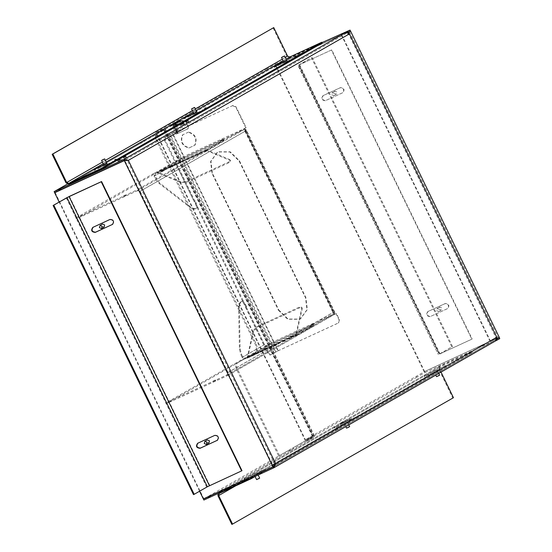 <?xml version="1.0" encoding="UTF-8"?>
<svg xmlns="http://www.w3.org/2000/svg" width="552" height="552" viewBox="0 0 552 552"><rect width="100%" height="100%" fill="white"/><g stroke="black" fill="none" stroke-linecap="round" stroke-linejoin="round"><path stroke-width="0.41" stroke-dasharray="2.76 2.07" d="M183.982 123.179L184.451 124.138L180.366 125.732L184.451 124.138M182.726 123.8L183.195 124.766M181.146 124.138L181.615 125.104M179.897 124.766L180.366 125.732M120.377 159.473L120.847 160.439L122.095 159.811L118.011 161.398L120.847 160.439M117.541 160.439L118.011 161.398M121.626 158.845L122.095 159.811M118.797 159.811L119.266 160.777M173.521 125.842L176.233 124.4L173.521 125.842L173.059 124.876L175.764 123.434L173.059 124.876M173.983 124.455L174.446 125.414M175.764 123.434L176.233 124.4M174.839 123.862L175.308 124.821M175.978 124.897L183.505 121.426L175.978 124.897L175.508 123.931L183.036 120.46L183.505 121.426M183.036 120.46L175.508 123.931M175.025 124.207L175.495 125.173M182.553 120.736L183.022 121.702M143.665 141.636L162.336 131.052L161.481 131.445L161.011 130.479L161.867 130.086L157.444 132.521L157.913 133.48L157.444 132.521L139.628 142.713L140.098 143.672L140.953 143.278L144.52 141.243L143.665 141.636L143.196 140.67M416.484 376.202L416.953 377.161L425.137 372.517L424.667 371.558L416.484 376.202L304.966 439.999L313.867 435.901L310.3 437.936L310.769 438.902L310.3 437.936L311.155 437.543L311.625 438.502L310.769 438.902L314.336 436.86L305.435 440.965L304.966 439.999L314.005 435.907L165.186 129.416L156.14 133.508L155.671 132.542L164.572 128.444L161.011 130.479L161.867 130.086L162.336 131.052L161.867 130.086L158.3 132.121L158.769 133.087L156.223 134.453C155.077 135.481 155.112 137.434 156.333 140.298L157.189 139.904C155.968 137.034 155.933 135.088 157.078 134.053L158.769 133.087L158.3 132.121L157.444 132.521L161.011 130.479L161.481 131.445L165.041 129.403L156.14 133.508L275.841 65.067L341.729 34.686L350.458 31.195M307.595 439.578L306.739 439.972L307.209 440.938L311.625 438.502L311.155 437.543L307.595 439.578L308.064 440.544L311.625 438.502L307.209 440.938L306.739 439.972L292.484 448.127L293.34 447.734L293.809 448.7L292.953 449.093L292.484 448.127L292.953 449.093L308.064 440.544L307.595 439.578L288.924 450.163L289.393 451.129L293.809 448.7L293.34 447.734L292.484 448.127L307.595 439.578M203.881 500.05L289.393 451.129L288.924 450.163L289.779 449.77L290.248 450.736L293.809 448.7L289.393 451.129L290.248 450.736L289.779 449.77L278.677 456.028L288.924 450.163L205.116 498.118M140.484 142.312L140.953 143.278M144.051 140.277L144.52 141.243M54.586 192.593L140.098 143.672M139.628 142.713L67.261 184.113M164.572 128.444L165.041 129.403M347.912 32.651L347.443 32.92L347.18 32.375M350.513 31.257L341.764 34.762L275.434 65.398L424.184 371.731L490.072 341.357C497.028 338.183 499.539 337.244 497.614 338.542L496.372 339.273L495.655 337.796L274.841 464.135L127.512 160.729L348.326 34.396L346.214 33.486L347.443 32.92M186.962 122.523C191.91 120.108 184.492 123.524 186.962 122.523C191.91 120.108 184.492 123.524 186.962 122.523L186.3 122.799L185.831 121.833M124.614 158.196C129.554 155.774 122.144 159.197 124.614 158.196C129.554 155.774 122.144 159.197 124.614 158.196L123.945 158.472L123.475 157.506M416.953 377.161L305.435 440.965M425.137 372.517L491.018 342.143L499.753 338.652M495.592 340.901L273.53 467.937M336.258 429.98C341.205 427.558 333.787 430.981 336.258 429.98C341.205 427.558 333.787 430.981 336.258 429.98L335.588 430.256L335.126 429.29L335.788 429.014C333.318 430.015 340.736 426.599 335.788 429.014C333.318 430.015 340.736 426.599 335.788 429.014M273.902 465.653C278.85 463.231 271.432 466.654 273.902 465.653C278.85 463.231 271.432 466.654 273.902 465.653L273.24 465.922L272.771 464.963L273.433 464.687C270.97 465.688 278.38 462.272 273.433 464.687C270.97 465.688 278.38 462.272 273.433 464.687M256.231 473.064C250.049 476.086 259.316 471.815 256.231 473.064C250.049 476.086 259.316 471.815 256.231 473.064L257.06 472.726L258.177 475.017M346.194 421.597C340.011 424.619 349.278 420.348 346.194 421.597C340.011 424.619 349.278 420.348 346.194 421.597L347.029 421.252L348.788 424.888M436.163 370.123C429.98 373.152 439.247 368.874 436.163 370.123C429.98 373.152 439.247 368.874 436.163 370.123L436.991 369.785L438.757 373.421M313.867 435.901L314.336 436.86M438.785 375.526C432.596 378.548 441.869 374.27 438.785 375.526L439.613 375.181M348.816 426.993C342.633 430.015 351.9 425.744 348.816 426.993L349.644 426.655M258.853 478.46C252.671 481.489 261.938 477.211 258.853 478.46L259.681 478.122M436.556 310.631L438.674 311.542L439.295 309.368L437.177 308.458L436.556 310.631M439.047 309.21L441.165 310.12L441.786 307.947L439.668 307.036L439.047 309.21M331.724 94.737L333.843 95.648L334.464 93.474L332.345 92.563L331.724 94.737M334.215 93.316L336.334 94.226L336.955 92.053L334.836 91.142L334.215 93.316M286.398 61.707C289.483 60.458 280.216 64.729 286.398 61.707C289.483 60.458 280.216 64.729 286.398 61.707L287.233 61.362L286.923 60.727M196.436 113.174C199.52 111.925 190.254 116.196 196.436 113.174C199.52 111.925 190.254 116.196 196.436 113.174L197.264 112.836L196.96 112.201M106.467 164.648C109.558 163.392 100.285 167.67 106.467 164.648C109.558 163.392 100.285 167.67 106.467 164.648L107.302 164.303L106.991 163.668M208.966 442.966L206.745 442.111L207.262 439.992M104.135 227.072L101.913 226.216L102.43 224.098M424.184 371.731L490.514 341.101L499.263 337.596M349.568 31.706L498.373 337.941L497.614 338.542M496.372 339.273L498.29 338.252M275.434 65.398L341.322 35.017C348.277 31.843 350.789 30.905 348.864 32.202M348.015 32.706L496.634 339.121M348.367 32.589L347.884 32.782M348.326 34.396L347.622 32.934M349.188 34.01L348.333 34.403L349.195 34.01M495.655 337.796L496.51 337.403L495.655 337.796L495.137 339.928L273.219 466.888M267.665 69.704L267.196 68.745L275.379 64.101L275.841 65.067M275.379 64.101L322.064 42.573M424.667 371.558L490.555 341.177L499.284 337.686M496.8 339.107L273.061 466.971M496.531 339.956L496.269 339.411M275.696 463.742L274.841 464.135L274.696 465.06M55.11 192.496L203.785 498.677L273.433 466.564L124.759 160.377M203.336 498.932L203.785 498.677M199.589 491.218L59.161 202.011M155.671 132.542L267.196 68.745M274.006 465.778L274.841 464.135L273.84 465.943M125.766 160.501L127.512 160.729L126.891 160.377M128.368 160.335L125.904 160.48M275.883 65.143L424.633 371.482M156.589 133.253L165.469 129.223L314.288 435.721L310.3 437.936L313.329 436.183L164.503 129.692L313.15 436.308L304.966 439.999L156.14 133.508L156.589 133.253L305.415 439.744M279.54 455.635L237.415 368.888C236.194 366.024 236.159 364.072 237.305 363.037L236.449 363.437C235.304 364.465 235.338 366.418 236.56 369.281L278.677 456.028M236.449 363.437L254.983 352.832C256.887 351.113 256.832 347.863 254.796 343.089L156.333 140.298M157.189 139.904L255.652 342.688C257.687 347.47 257.743 350.72 255.838 352.438L237.305 363.037M430.243 316.613C426.565 316.262 425.751 314.592 427.807 311.597L444.919 303.71C448.603 304.055 449.411 305.725 447.355 308.72L430.601 316.406L447.713 308.52C449.77 305.525 448.955 303.855 445.278 303.503L428.166 311.397C426.109 314.392 426.917 316.061 430.601 316.406M325.411 100.719C321.733 100.367 320.919 98.698 322.975 95.703L340.087 87.816C343.772 88.161 344.579 89.831 342.523 92.826L325.77 100.512L342.882 92.626C344.938 89.631 344.124 87.961 340.446 87.609L323.334 95.503C321.278 98.497 322.085 100.167 325.77 100.512M439.62 354.046L451.819 346.835L311.418 57.691L297.976 65.412L438.378 354.556L298.239 65.239L331.393 50.066L471.794 339.211L439.62 354.046L299.225 64.901M312.108 57.38L452.509 346.525L439.323 354.067L298.749 65.039L439.151 354.184L439.978 353.839L472.153 339.004L331.752 49.859L299.577 64.694L311.418 57.691M452.509 346.525L451.819 346.835M331.752 49.859L331.393 50.066M472.153 339.004L471.794 339.211M112.525 224.422L112.711 224.305C114.768 221.311 113.96 219.641 110.276 219.289L92.826 227.376M217.529 440.206L217.543 440.199C219.599 437.205 218.792 435.535 215.107 435.183L197.657 443.27M193.504 494.62L209.808 485.518L241.983 470.683M179.924 120.867L180.297 121.64L171.292 126.077L181.794 121.026L181.422 120.253M169.423 125.925L169.795 126.691L171.292 126.077L170.92 125.304M98.014 168.491L115.126 160.604L98.014 168.491L97.642 167.725M93.978 169.602L94.351 170.375L95.703 169.816L95.323 169.05M103.776 164.896L106.888 163.461M116.106 159.28L116.479 160.045L115.126 160.604L114.754 159.832M277.946 65.557L295.058 57.663L277.946 65.557L277.573 64.784M273.909 66.661L274.282 67.434L275.627 66.882L275.255 66.109M283.707 61.955L286.819 60.52M296.038 56.338L296.41 57.111L295.058 57.663L294.685 56.89M187.984 117.024L205.096 109.13L187.984 117.024L187.604 116.251M183.94 118.135L184.313 118.908L185.665 118.349L185.293 117.576M193.738 113.429L196.857 111.987M206.068 107.806L206.441 108.578L205.096 109.13L204.723 108.364M322.258 42.973L290.09 57.808L286.909 56.442L273.061 27.917M341.026 424.06L350.03 419.623L341.026 424.06L340.653 423.287L339.156 423.901L339.528 424.674L341.026 424.06M347.091 420.32L340.653 423.287L351.148 418.237L351.527 419.002L350.03 419.623L349.657 418.851L347.091 420.32L347.463 421.086M425.392 375.298L424.039 375.857L424.419 376.623L442.876 368.177L425.764 376.071L425.392 375.298L444.822 366.086L446.168 365.527L446.547 366.3L445.195 366.852L444.822 366.086L425.392 375.298M245.461 478.239L244.108 478.791L244.488 479.564L262.945 471.118L245.833 479.012L245.461 478.239L264.891 469.021L266.236 468.469L266.616 469.241L265.264 469.793L264.891 469.021L245.461 478.239M335.423 426.772L334.077 427.324L334.45 428.097L352.914 419.651L335.802 427.538L335.423 426.772L354.853 417.553L356.206 417.001L356.578 417.767L355.233 418.326L354.853 417.553L335.423 426.772M453.454 397.702L452.771 398.02L438.916 369.488L439.696 366.307L472.022 351.396L251.119 477.777L218.944 492.612L217.978 493.55M255.541 476.231L472.395 352.169L440.22 367.004L439.606 369.178L441.034 372.117M219.316 493.384L440.22 367.004L219.213 493.433M231.868 524.4L452.771 398.02M472.395 352.169L472.022 351.396M251.491 478.549L251.119 477.777M246.102 306.877L246.544 306.622L245.426 304.311L244.294 304.883L244.736 304.628L245.861 306.94L245.419 307.195L246.102 306.877L264.449 344.662L266.561 345.573L166.242 402.739L166.621 403.512L166.18 403.802L165.807 403.036L166.242 402.739L226.755 375.036L333.111 314.192L333.484 314.957L271.846 343.461L271.474 342.688L333.201 314.143L226.755 375.036L227.376 372.862L139.387 191.661L137.269 190.75L78.405 217.895L78.025 217.129L76.39 217.688L152.987 173.859L153.359 174.632L155.422 173.687L155.05 172.907L152.987 173.859M245.861 306.94L246.544 306.622M244.736 304.628L245.426 304.311M240.734 302.068L240.051 302.386L238.623 306.084L239.423 349.119L241.031 355.164L241.714 354.853L240.106 348.802L239.313 305.767L240.734 302.068L243.108 300.709L242.418 301.026L244.294 304.883M243.108 300.709L244.978 304.566M245.419 307.195L263.759 344.979L266.947 346.339L266.257 346.656L271.846 343.461M195.691 203.619L194.566 201.307L195.256 200.99L196.374 203.302L195.249 203.874L196.374 203.302M194.566 201.307L195.256 200.99M197.802 207.414L194.594 209.167L195.429 208.773L191.813 207.952L159.562 182.919L154.801 175.86L155.422 173.687L155.05 172.907L154.111 176.171L155.181 178.379L158.872 183.23L191.13 208.27L194.746 209.084L197.802 207.414L195.932 203.557M197.119 207.731L195.249 203.874M194.125 201.563L175.777 163.778L176.716 160.515L155.043 172.914M194.808 201.245L176.461 163.461L177.095 161.287L176.398 161.605L181.994 158.403L181.615 157.637L183.699 156.595L243.253 129.133L244.805 129.133L246.247 130.603L140.077 191.351L136.896 189.985L78.025 217.129M245.937 306.995L244.736 304.531L244.329 304.766L245.419 304.214L246.62 306.684L245.523 307.229L246.62 306.684M244.736 304.531L245.419 304.214M245.523 307.229L267.955 353.418L270.142 355.122L278.256 350.706L338.645 322.851L339.425 319.67L336.43 313.501L336.071 313.708L339.066 319.877L338.493 322.934M246.206 306.919L268.638 353.101L267.955 353.418M244.805 129.133L245.564 130.921L245.385 130.072L243.784 128.83L246.199 127.678L236.09 106.86L232.909 105.494L172.672 133.273L164.565 137.683L164.613 140.608L165.303 140.291L194.842 201.128L195.249 200.893L196.45 203.364L196.043 203.598L245.012 304.449M196.043 203.598L195.353 203.909L244.329 304.766M232.909 105.494L172.314 133.474L277.897 350.913L270.1 355.143L270.825 354.805L268.638 353.101M172.314 133.474L164.565 137.683M165.303 140.291L165.248 137.365M195.353 203.909L195.767 203.674L194.566 201.211L194.159 201.445L194.842 201.128M194.566 201.211L195.249 200.893M195.767 203.674L196.45 203.364M164.613 140.608L194.159 201.445M213.093 381.059C217.405 378.858 213.541 381.066 213.093 381.059C217.405 378.858 213.541 381.066 213.093 381.059L213.465 381.825C213.921 381.832 217.778 379.624 213.465 381.825C213.921 381.832 217.778 379.624 213.465 381.825M123.234 196.001C127.546 193.8 123.689 196.008 123.234 196.001C127.546 193.8 123.689 196.008 123.234 196.001L123.613 196.774C124.062 196.781 127.919 194.573 123.613 196.774C124.062 196.781 127.919 194.573 123.613 196.774M310.362 325.411C314.674 323.21 310.81 325.418 310.362 325.411C314.674 323.21 310.81 325.418 310.362 325.411L310.735 326.177C311.19 326.184 315.047 323.976 310.735 326.177C311.19 326.184 315.047 323.976 310.735 326.177M220.503 140.36C224.816 138.152 220.959 140.36 220.503 140.36C224.816 138.152 220.959 140.36 220.503 140.36L220.883 141.126C221.331 141.133 225.188 138.925 220.883 141.126C221.331 141.133 225.188 138.925 220.883 141.126M188.618 132.052L182.815 134.729C180.214 141.277 182.332 145.645 189.177 147.839L194.987 145.162C197.588 138.614 195.463 134.239 188.618 132.052L188.267 132.252C195.111 134.446 197.23 138.814 194.628 145.362L188.818 148.04C181.974 145.852 179.855 141.478 182.457 134.936L188.267 132.252M194.987 145.162L194.628 145.362M189.177 147.839L188.818 148.04M182.815 134.729L182.457 134.936M270.991 347.222L266.699 349.257L266.464 348.381L270.57 346.49L270.853 347.332L277.152 344.379L272.902 346.387M266.464 348.381L266.885 349.112M260.537 352.093L264.836 350.065L260.537 352.093L260.164 351.32L264.408 349.326L260.164 351.32M264.408 349.326L264.836 350.065M260.302 351.224L260.723 351.955M254.375 354.936L258.674 352.9L254.375 354.936L254.141 354.06L258.253 352.169L254.003 354.163M258.253 352.169L258.674 352.9M254.141 354.06L254.569 354.798M248.214 357.779L252.512 355.743L248.214 357.779L247.986 356.902L252.091 355.012L247.841 357.006M252.091 355.012L252.512 355.743M247.986 356.902L248.407 357.641M247.579 358.062L253.609 331.297L257.239 327.343L299.674 307.774L302.013 307.74L302.213 308.885L296.134 335.685L314.012 325.445L313.639 324.673L295.755 334.912L301.709 308.32L301.516 307.174L299.17 307.209L256.735 326.777L253.106 330.731L247.462 356.882L246.813 357.475L269.121 345.097L311.563 325.528L313.205 324.969L313.577 325.742L269.493 345.869L248.262 357.751M295.492 335.968L296.176 335.657M295.216 335.126L290.966 337.12L295.216 335.126L295.637 335.857M291.104 337.017L291.532 337.755M289.331 338.811L291.387 337.865M289.055 337.969L284.804 339.963L289.055 337.969L289.476 338.7M284.949 339.859L285.37 340.591M283.176 341.653L285.225 340.708M282.893 340.805L278.643 342.799L282.893 340.805L283.314 341.543M278.788 342.702L279.208 343.434M276.731 343.648L272.481 345.642L276.731 343.648L277.152 344.379M272.626 345.538L273.047 346.276M270.57 346.49L266.326 348.484M266.699 349.257L270.853 347.332M270.804 347.36L270.432 346.587M276.966 344.517L276.593 343.751M283.128 341.681L282.748 340.908M289.289 338.838L288.91 338.065M295.444 335.995L295.072 335.23M242.845 358.917L243.218 359.683L166.621 403.512L227.127 375.808L228.059 372.545L140.077 191.351M243.218 359.683L245.281 358.731L242.1 357.372L241.031 355.164M296.134 335.685L295.755 334.912M176.84 164.199L181.104 162.24L176.84 164.199L176.516 163.406L186.783 158.672L182.629 160.591L183.16 161.294L182.629 160.591M183.002 161.363L187.266 159.397L180.994 162.281L180.787 161.446L176.467 163.433M189.163 158.521L193.428 156.561L187.156 159.438L186.783 158.672L193.11 155.767L188.791 157.748L189.322 158.452L188.791 157.748M195.325 155.678L199.589 153.718L193.317 156.602L192.945 155.83L199.265 152.925L194.946 154.912L195.477 155.609L194.946 154.912M201.487 152.842L205.751 150.875L199.479 153.76L199.106 152.987L205.427 150.082L201.107 152.069L201.639 152.773L201.107 152.069M205.751 150.875L205.261 150.151L205.751 150.875M205.261 150.151L206.634 149.833L229.701 159.562L230.412 160.259L228.852 161.922L186.41 181.491L181.104 181.974L158.031 172.245L156.961 172.424L179.262 160.045L221.704 140.477L223.346 139.918L205.903 149.861L206.634 149.833L206.779 150.606L205.903 149.861M206.275 150.627L223.719 140.691L222.077 141.25L179.642 160.818L157.334 173.197L158.176 173.017L181.249 182.74L186.562 182.263L228.997 162.695L230.557 161.032L229.846 160.328L206.779 150.606L205.641 150.917L206.351 150.586M158.031 172.245L157.348 172.245L158.176 173.017L158.031 172.245L206.634 149.833M157.348 172.245L162.302 169.968L157.982 171.955L158.362 172.728L157.982 171.955M158.362 172.728L157.72 173.011M164.517 169.885L168.781 167.918L162.516 170.803L162.136 170.03L168.463 167.125L164.144 169.112L164.675 169.816L164.144 169.112M170.678 167.042L174.943 165.082L168.677 167.96L168.298 167.194L174.625 164.289L170.306 166.269L170.837 166.973L170.306 166.269M174.943 165.082L174.46 164.351L176.681 163.344L176.999 164.13L174.943 165.082M187.107 159.466L186.735 158.7M193.269 156.63L192.896 155.857M199.431 153.787L199.058 153.014M205.592 150.944L205.22 150.172M75.955 217.978L76.39 217.688L76.762 218.454L76.328 218.751L75.955 217.978M181.615 157.637L176.026 160.832L176.716 160.515L177.088 161.287L176.716 160.515M223.781 139.621L223.346 139.918L223.719 140.691L224.153 140.394L223.781 139.621M157.672 173.038L157.299 172.272M285.177 340.729L284.804 339.963M272.86 346.414L272.481 345.642M264.643 350.203L264.27 349.43M174.791 165.151L174.411 164.379M291.339 337.893L290.966 337.12M252.319 355.881L251.947 355.108M162.467 170.83L162.095 170.057M258.481 353.038L258.108 352.273M168.629 167.987L168.25 167.221M180.946 162.309L180.573 161.536M279.022 343.572L278.643 342.799M247.531 358.089L247.158 357.323M247.186 358.248L246.813 357.475M157.334 173.197L156.961 172.424M296.472 335.526L296.1 334.753M206.62 150.475L206.241 149.702M241.714 354.853L242.783 357.054L244.902 357.965L245.281 358.738L244.909 357.965M240.051 302.386L242.418 301.026M153.359 174.632L78.405 217.895M139.387 191.661L245.564 130.921L243.625 129.906L181.994 158.403M232.558 105.701L235.732 107.067L245.84 127.885L246.199 127.678M333.111 314.192L333.553 312.115L334.077 312.729L334.015 314.654L336.43 313.501M278.85 310.093L288.034 319.035L299.764 319.084L300.778 318.559L307.333 309.534L305.884 297.625L239.43 160.763L230.239 151.821L218.516 151.765L217.502 152.29L210.947 161.315L212.389 173.231L278.85 310.093L278.491 310.293L212.037 173.431L210.588 161.522L217.143 152.497L218.157 151.972L229.887 152.021L239.071 160.963L305.532 297.825L306.974 309.741L300.426 318.766L299.405 319.291L287.682 319.235L278.491 310.293M277.897 350.913L338.135 323.134M266.257 346.656L265.885 345.883L266.561 345.573M266.568 345.566L266.947 346.339L266.568 345.566M271.474 342.688L265.885 345.883M155.319 173.735L177.082 161.294L155.319 173.735M176.398 161.605L176.026 160.832M245.84 127.885L243.784 128.83L334.015 314.654L336.071 313.708M137.269 190.75L243.625 129.906L243.253 129.133L136.896 189.985M228.059 372.545L334.236 311.804L333.553 312.115L245.564 130.921L246.247 130.603L246.157 129.692L334.85 312.356L334.236 311.804L334.477 313.805L333.484 314.957L227.127 375.808M334.85 312.356L334.374 314.447L244.143 128.63L246.157 129.692M227.279 375.726L333.484 314.957M182.746 121.826L182.284 120.86L182.726 120.605L183.195 121.571L182.746 121.826L185.148 120.722L188.142 126.891L187.521 129.065L176.357 134.081L176.585 131.983L177.44 131.583L177.482 133.536L176.626 133.929M187.625 129.009L188.066 128.754L187.625 129.009M177.868 133.467L174.121 125.752L173.466 125.98L177.04 133.805L187.963 128.809L188.584 126.636L188.142 126.891M182.284 120.86L175.439 124.021L175.902 124.987L176.35 124.731L175.881 123.765L182.726 120.605M173.77 125.711L173.3 124.745L174.729 123.931L175.198 124.897L176.053 124.497L175.584 123.538L174.156 124.352L174.625 125.318L172.61 126.373L175.902 124.987M176.481 126.132L177.337 125.739L177.371 127.684L176.516 128.078L176.481 126.132L175.729 124.586L175.198 124.897M177.44 131.583L177.013 127.891L177.371 127.684M176.516 128.078L176.157 128.285L176.585 131.983M177.337 125.739L176.585 124.193L175.729 124.586M176.053 124.497L176.585 124.193M177.482 133.536L173.466 125.98L174.625 125.318M175.439 124.021L175.881 123.765M174.121 125.752L176.35 124.731M183.195 121.571L185.148 120.722M174.729 123.931L175.584 123.538M173.3 124.745L174.156 124.352M176.074 134.274L172.61 126.373L176.074 134.274M185.589 120.467L188.584 126.636M346.214 33.486L124.241 160.48M341.26 33.72L341.729 34.686M491.018 342.143L490.555 341.177M341.764 34.762L490.514 341.101M490.072 341.357L341.322 35.017M157.078 134.053L156.223 134.453M236.56 369.281L237.415 368.888M254.796 343.089L255.652 342.688M254.983 352.832L255.838 352.438M164.116 129.782L312.943 436.273M312.494 436.528L163.668 130.037M444.919 303.71L445.278 303.503M340.087 87.816L340.446 87.609M439.978 353.839L299.577 64.694M93.164 227.182L92.812 227.389M112.711 224.305L112.353 224.505M110.276 219.289L109.924 219.496M197.995 443.077L197.644 443.277M215.107 435.183L214.756 435.39M66.288 197.933L206.689 487.078M209.808 485.518L69.407 196.381M173.487 123.841L173.859 124.607M177.358 122.337L177.73 123.11M112.815 161.929L112.442 161.156M292.746 58.988L292.367 58.215M202.777 110.462L202.405 109.689M286.909 56.442L66.005 182.822M69.186 184.189L290.09 57.808M102.403 162.081L105.391 160.37M192.372 110.607L195.353 108.903M282.334 59.14L285.322 57.429M286.129 59.092L283.142 60.803M196.16 110.559L193.179 112.27M106.198 162.033L103.21 163.737M343.592 422.591L343.213 421.818M427.71 373.973L428.083 374.746M442.504 367.411L442.876 368.177M247.779 476.914L248.152 477.687M262.573 470.345L262.945 471.118M337.741 425.447L338.114 426.213M352.542 418.878L352.914 419.651M218.012 495.868L438.916 369.488M439.847 366.231L218.944 492.612M439.606 369.178L235.704 485.829M275.814 351.948L170.237 134.515M169.554 134.826L275.131 352.266M247.965 357.448L247.462 356.882L296.058 334.471L296.562 335.036L247.965 357.448M278.691 342.778L276.635 343.723L277.014 344.489L279.064 343.544M264.691 350.175L266.747 349.23M258.529 353.018L260.585 352.066M252.367 355.854L254.424 354.908M272.529 345.614L270.48 346.559M284.853 339.935L282.796 340.881M291.014 337.093L288.958 338.038M295.803 334.885L295.12 335.202M247.889 356.978L247.206 357.296M254.051 354.136L251.995 355.088M260.213 351.3L258.157 352.245M266.368 348.457L264.318 349.402M245.274 358.738L266.94 346.345M195.373 155.65L194.994 154.884M206.779 150.606L158.176 173.017M264.291 348.464L263.918 347.691M269.493 345.869L269.121 345.097M311.935 326.301L311.563 325.528M174.432 163.413L174.059 162.64M179.642 160.818L179.262 160.045M222.077 141.25L221.704 140.477M240.106 348.802L239.423 349.119M242.1 357.372L263.759 344.979M238.623 306.084L239.313 305.767M191.813 207.952L191.13 208.27M154.111 176.171L175.777 163.778M158.872 183.23L159.562 182.919M155.871 178.061L155.181 178.379M168.256 402.953L167.884 402.18M235.732 107.067L236.09 106.86M278.256 350.706L172.672 133.273M339.425 319.67L339.066 319.877M264.449 344.662L242.783 357.054M176.461 163.461L154.801 175.86M305.884 297.625L305.532 297.825M212.389 173.231L212.037 173.431M239.43 160.763L239.071 160.963M183.699 156.595L184.071 157.368M273.557 341.647L273.93 342.419M227.376 372.862L333.553 312.115L334.477 313.805M334.236 311.804L246.247 130.603M228.997 162.695L228.852 161.922M229.846 160.328L229.701 159.562M186.562 182.263L186.41 181.491M181.249 182.74L181.104 181.974M302.213 308.885L301.709 308.32M299.674 307.774L299.17 307.209M257.239 327.343L256.735 326.777M253.609 331.297L253.106 330.731M173.68 126.008L177.427 133.722M176.157 128.285L177.013 127.891M176.212 131.21L177.068 130.817M433.906 371.282L435.769 375.125M343.937 422.756L345.807 426.599M253.975 474.223L255.079 476.493M438.778 311.494L441.269 310.065M437.074 308.513L439.564 307.084M333.946 95.6L336.437 94.171M332.242 92.619L334.733 91.19M283.804 62.169L284.142 62.866M193.842 113.636L194.18 114.333M103.873 165.103L104.211 165.8M275.71 464.729L275.241 463.763M126.415 157.272L125.946 156.306M338.059 429.056L337.589 428.09M188.77 121.599L188.301 120.633M92.998 227.265L92.639 227.472M197.83 443.159L197.471 443.366M218.792 492.688L439.696 366.307M215.425 379.955L215.797 380.721M125.566 194.897L125.939 195.67M312.694 324.307L313.067 325.073M222.835 139.249L223.208 140.022M182.719 160.542L180.67 161.488M186.824 158.645L188.881 157.7M192.986 155.809L195.042 154.857M199.148 152.966L201.204 152.021M205.309 150.123L205.993 149.806M157.396 172.217L158.079 171.9M162.184 170.009L164.241 169.064M168.346 167.166L170.402 166.221M174.508 164.33L176.557 163.378M183.078 161.322L181.028 162.267M176.916 164.158L174.867 165.103M170.761 167.001L168.705 167.946M164.6 169.843L162.543 170.789M158.438 172.679L157.755 172.997M201.563 152.794L199.507 153.746M195.401 155.636L193.345 156.582M189.239 158.479L187.183 159.424M338.645 322.851L338.293 323.058M154.891 172.99L176.55 160.597M300.778 318.559L300.426 318.766M217.502 152.29L217.143 152.497M245.385 130.072L334.077 312.729M230.557 161.032L230.412 160.259M301.516 307.174L302.013 307.74"/><path stroke-width="0.83" d="M183.982 123.179L179.897 124.766L183.982 123.179M120.377 159.473L117.541 160.439L120.377 159.473M54.124 191.634L54.586 192.593L124.241 160.48L123.772 159.514L54.124 191.634L67.261 184.113M322.064 42.573L350.085 30.091L350.458 31.195L347.443 32.92M499.325 337.527L499.753 338.652L495.503 340.943L496.531 339.956L496.738 340.377M205.116 498.118L203.412 499.091L203.881 500.05L273.757 467.82L275.696 463.742L496.51 337.403L497.49 338.721L348.74 32.389L347.622 32.934M438.785 375.526C432.596 378.548 441.869 374.27 438.785 375.526M348.816 426.993C342.633 430.015 351.9 425.744 348.816 426.993M258.853 478.46C252.671 481.489 261.938 477.211 258.853 478.46M283.776 56.311C277.594 59.333 286.867 55.055 283.776 56.311C277.594 59.333 286.867 55.055 283.776 56.311L284.611 55.966L286.923 60.727M193.814 107.778C187.632 110.8 196.898 106.529 193.814 107.778C187.632 110.8 196.898 106.529 193.814 107.778L194.642 107.44L196.96 112.201M103.852 159.245C97.669 162.274 106.936 157.996 103.852 159.245C97.669 162.274 106.936 157.996 103.852 159.245L104.68 158.907L106.991 163.668M204.247 443.539L206.365 444.45L206.986 442.276L204.868 441.365L204.247 443.539M204.764 441.414L207.366 439.937L209.484 440.848L208.966 442.966L206.469 444.394M99.415 227.645L101.533 228.556L102.154 226.382L100.036 225.471L99.415 227.645M99.933 225.52L102.534 224.043L104.652 224.954L104.135 227.072L101.637 228.5M348.74 32.389L350.589 31.133L499.339 337.472L497.49 338.721M496.372 339.273L496.8 339.107M349.568 31.706L347.884 32.782M350.458 31.195L349.989 30.229L346.973 31.954L349.195 34.01L128.368 160.335L275.696 463.742L272.985 466.819L203.336 498.932L199.589 491.218M348.478 32.54L349.195 34.01M124.145 157.23C121.675 158.231 129.092 154.815 124.145 157.23C121.675 158.231 129.092 154.815 124.145 157.23L123.475 157.506M186.493 121.557C184.03 122.558 191.44 119.142 186.493 121.557C184.03 122.558 191.44 119.142 186.493 121.557L185.831 121.833M346.973 31.954L345.745 32.527L347.18 32.375M273.757 467.82L495.503 340.943M499.381 337.548L498.29 338.252M499.753 338.652L499.284 337.686M274.696 465.06L273.061 466.971L203.412 499.091M496.51 337.41L496.531 339.956M273.53 467.937L273.378 466.792M59.161 202.011L54.662 192.751L124.759 160.377L125.842 160.473M273.84 465.943L272.985 466.819L124.31 160.632L54.662 192.751M126.891 160.377L124.241 160.48M125.904 160.48L124.759 160.377M345.745 32.527L123.772 159.514L128.368 160.335L126.035 160.466M93.164 227.182C91.108 230.177 91.922 231.847 95.6 232.192L112.711 224.305L95.241 232.399C91.563 232.047 90.749 230.377 92.812 227.389L109.924 219.496C113.602 219.841 114.416 221.511 112.353 224.505L112.525 224.422M197.995 443.077C195.939 446.071 196.753 447.741 200.431 448.086L217.543 440.199L200.072 448.293C196.395 447.941 195.58 446.271 197.644 443.277L214.756 435.39C218.433 435.735 219.247 437.405 217.184 440.399L217.357 440.317M66.971 197.623L101.223 181.746L241.624 470.89L241.983 470.683L101.582 181.546L69.407 196.381L53.102 205.475L193.504 494.62L194.187 494.309L207.373 486.76L66.971 197.623L53.792 205.165L194.187 494.309M241.624 470.89L207.373 486.76M53.792 205.165L53.102 205.475M101.223 181.746L101.582 181.546M180.297 121.64L179.924 120.867L170.92 125.304L181.422 120.253M170.92 125.304L169.423 125.925M106.888 163.461L93.978 169.602M95.323 169.05L103.776 164.896M115.126 160.604L114.754 159.832L116.106 159.28M286.819 60.52L273.909 66.661M275.255 66.109L283.707 61.955M295.058 57.663L294.685 56.89L296.038 56.338M196.857 111.987L183.94 118.135M185.293 117.576L193.738 113.429M205.096 109.13L204.723 108.364L206.068 107.806M100.981 168.588L68.807 183.423L66.689 182.512L52.84 153.98L52.157 154.298L66.005 182.822L69.186 184.189L101.354 169.354L322.258 42.973L321.885 42.207L100.981 168.588L101.354 169.354M321.885 42.207L289.717 57.042L287.599 56.131L273.744 27.6L52.84 153.98M273.744 27.6L52.157 154.298M217.978 493.55L218.012 495.868L231.868 524.4L232.551 524.083L453.454 397.702L441.034 372.117M219.213 493.433L218.695 495.558L232.551 524.083M219.316 493.384L251.491 478.549L251.119 477.777M251.491 478.549L255.541 476.231M95.6 232.192L95.241 232.399M200.431 448.086L200.072 448.293M69.055 196.581L209.456 485.726M173.487 123.841L173.859 124.607M98.014 168.491L97.642 167.725M277.946 65.557L277.573 64.784M187.984 117.024L187.604 116.251M66.689 182.512L102.403 162.081M105.391 160.37L192.372 110.607M195.353 108.903L282.334 59.14M285.322 57.429L287.599 56.131M289.717 57.042L286.129 59.092M283.142 60.803L196.16 110.559M193.179 112.27L106.198 162.033M103.21 163.737L68.807 183.423M235.704 485.829L218.695 495.558M435.769 375.125L436.528 376.678M438.757 373.421L439.613 375.181M345.807 426.599L346.559 428.152M348.788 424.888L349.644 426.655M255.079 476.493L256.597 479.619M258.177 475.017L259.681 478.122M281.527 57.463L283.804 62.169M191.558 108.937L193.842 113.636M101.596 160.404L103.873 165.103"/></g></svg>
